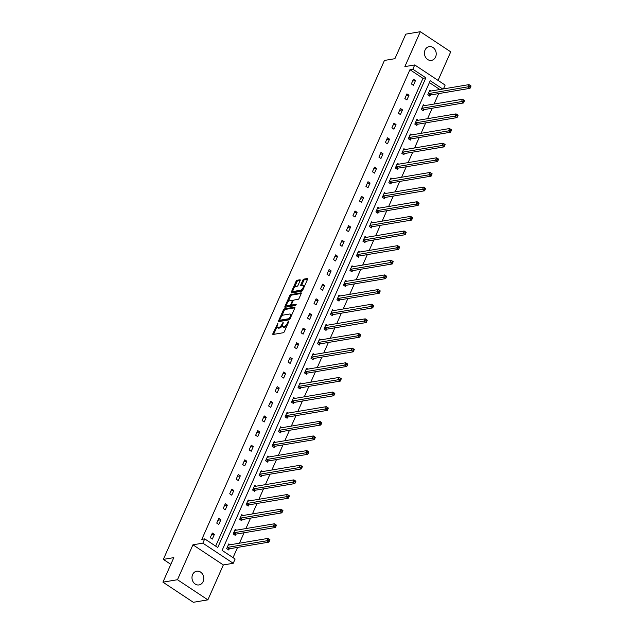 <?xml version="1.0" encoding="UTF-8"?>
<svg xmlns="http://www.w3.org/2000/svg" width="634" height="634" viewBox="0 0 634 634"><rect width="100%" height="100%" fill="white"/><g stroke="black" fill="none" stroke-linecap="round" stroke-linejoin="round"><path stroke-width="0.95" d="M277.922 323.134L272.897 333.635A1.07 0.452 -56.5 0 0 272.882 334.427A1.07 0.452 -56.5 0 0 273.064 334.459L283.335 332.731A1.07 0.452 -56.5 0 0 284.317 331.709L288.652 321.921L288.541 321.351L287.852 322.056L287.289 323.324A3.424 1.458 -56.5 0 1 284.159 326.581L283.303 326.724A3.424 1.458 -56.5 0 1 282.716 326.629A3.424 1.458 -56.5 0 1 282.78 324.085L283.232 322.238L281.979 324.22A3.424 1.458 -56.5 0 1 278.849 327.477L277.993 327.619A3.424 1.458 -56.5 0 1 277.415 327.524A3.424 1.458 -56.5 0 1 277.47 324.98L277.922 323.134M435.582 56.981A6.974 5.857 -99.5 0 1 431.485 60.373A6.974 5.857 -99.5 0 1 425.636 57.377A6.974 5.857 -99.5 0 1 425.065 50.015A6.974 5.857 -99.5 0 1 429.17 46.623A6.974 5.857 -99.5 0 1 435.019 49.618A6.974 5.857 -99.5 0 1 435.582 56.981M203.134 581.536A6.974 5.857 -99.5 0 1 199.028 584.928A6.974 5.857 -99.5 0 1 193.18 581.933A6.974 5.857 -99.5 0 1 192.609 574.578A6.974 5.857 -99.5 0 1 196.714 571.186A6.974 5.857 -99.5 0 1 202.563 574.174A6.974 5.857 -99.5 0 1 203.134 581.536M207.873 599.851L193.33 602.3L162.93 582.163L177.472 579.722L207.873 599.851L223.342 564.949L233.233 563.285L202.832 543.148L204.719 538.876L217.747 547.507L425.874 77.839L412.845 69.217L414.739 64.945L445.139 85.083L443.443 88.918M438.07 80.391L450.726 51.837L420.318 31.7L404.857 66.61L414.739 64.945M162.93 582.163L173.811 557.627L163.342 559.386L384.442 60.444L394.911 58.685L405.784 34.149L420.318 31.7M300.128 280.593A1.07 0.452 -56.5 0 0 300.144 279.792A1.07 0.452 -56.5 0 0 299.961 279.768L297.084 280.252A1.07 0.452 -56.5 0 0 296.102 281.266L291.283 292.139A1.07 0.452 -56.5 0 0 291.268 292.932A1.07 0.452 -56.5 0 0 291.45 292.963L301.729 291.236A1.07 0.452 -56.5 0 0 302.703 290.214L307.522 279.348A1.07 0.452 -56.5 0 0 307.538 278.548A1.07 0.452 -56.5 0 0 307.355 278.524L303.876 279.111A1.07 0.452 -56.5 0 0 302.893 280.125L300.833 284.777A1.07 0.452 -56.5 0 0 300.817 285.569A1.07 0.452 -56.5 0 0 300.999 285.601L302.727 285.308A2.861 1.22 -56.5 0 1 303.211 285.387A2.861 1.22 -56.5 0 1 302.925 287.987A2.861 1.22 -56.5 0 1 300.54 290.237L293.78 291.378A2.861 1.22 -56.5 0 1 293.288 291.299A2.861 1.22 -56.5 0 1 293.574 288.7A2.861 1.22 -56.5 0 1 295.959 286.449L297.084 286.259A1.07 0.452 -56.5 0 0 298.067 285.245L300.128 280.593M223.342 564.949L192.942 544.812L177.472 579.722M192.942 544.812L202.832 543.148M215.663 546.128L422.965 78.331L409.936 69.7L201.81 539.368L204.719 538.876M409.936 69.7L412.845 69.217M284.389 308.893A1.07 0.452 -56.5 0 0 283.406 309.915L278.595 320.78A1.07 0.452 -56.5 0 0 278.572 321.581A1.07 0.452 -56.5 0 0 278.754 321.604L289.033 319.877A1.07 0.452 -56.5 0 0 290.007 318.862L294.826 307.989A1.07 0.452 -56.5 0 0 294.85 307.197A1.07 0.452 -56.5 0 0 294.667 307.165L284.389 308.893L285.213 309.44A1.07 0.452 -56.5 0 0 284.23 310.454L281.551 316.509M284.935 306.46L289.754 295.587A1.07 0.452 -56.5 0 1 290.737 294.572L301.007 292.845A1.07 0.452 -56.5 0 1 301.19 292.876A1.07 0.452 -56.5 0 1 301.174 293.669L299.113 298.321A1.07 0.452 -56.5 0 1 298.131 299.335L293.962 300.041A1.07 0.452 -56.5 0 0 292.987 301.055L291.616 304.146A1.07 0.452 -56.5 0 0 291.6 304.938A1.07 0.452 -56.5 0 0 291.783 304.97L296.244 304.257L295.547 305.525L285.102 307.284A1.07 0.452 -56.5 0 1 284.92 307.252A1.07 0.452 -56.5 0 1 284.935 306.46L285.76 307.007L286.671 304.946M163.342 559.386L170.831 564.347M424.677 105.624L423.369 104.753L421.293 109.444L423.346 110.807L423.805 109.761M411.704 134.899L410.396 134.036L408.312 138.727L410.372 140.082L410.832 139.036M398.731 164.174L397.423 163.31L395.339 168.002L397.399 169.365L397.859 168.311M385.749 193.457L384.45 192.585L382.365 197.277L384.418 198.64L384.886 197.594M372.776 222.732L371.469 221.868L369.392 226.56L371.445 227.915L371.912 226.869M359.803 252.007L358.495 251.143L356.419 255.835L358.472 257.198L358.939 256.144M346.83 281.29L345.522 280.418L343.446 285.11L345.498 286.473L345.966 285.427M333.856 310.565L332.549 309.701L330.472 314.393L332.525 315.748L332.993 314.702M320.883 339.84L319.576 338.976L317.499 343.668L319.552 345.031L320.019 343.977M307.91 369.123L306.602 368.251L304.526 372.951L306.579 374.306L307.038 373.26M294.937 398.398L293.629 397.534L291.545 402.225L293.605 403.589L294.065 402.535M281.964 427.673L280.656 426.809L278.572 431.5L280.624 432.864L281.092 431.809M268.982 456.956L267.683 456.092L265.598 460.783L267.651 462.138L268.119 461.092M256.009 486.23L254.702 485.367L252.625 490.058L254.678 491.421L255.145 490.367M243.036 515.505L241.728 514.642L239.652 519.333L241.705 520.696L242.172 519.65M230.063 544.788L228.755 543.924L226.679 548.616L228.731 549.971L229.199 548.925M233.043 557.635L237.576 547.404M239.43 543.211L244.066 532.758M245.921 528.574L250.549 518.121M252.411 513.936L257.039 503.483M258.894 499.291L263.522 488.846M265.384 484.653L270.013 474.208M271.867 470.016L276.503 459.571M278.358 455.378L282.986 444.925M284.84 440.741L289.476 430.288M291.331 426.103L295.959 415.65M297.814 411.458L302.45 401.013M304.304 396.821L308.932 386.375M310.795 382.183L315.423 371.73M317.277 367.546L321.906 357.093M323.768 352.908L328.396 342.455M330.251 338.263L334.887 327.818M336.741 323.625L341.369 313.18M343.224 308.988L347.86 298.543M349.714 294.35L354.343 283.897M356.197 279.713L360.833 269.26M362.688 265.075L367.316 254.622M369.178 250.43L373.806 239.985M375.661 235.793L380.289 225.347M382.151 221.155L386.78 210.71M388.634 206.518L393.27 196.065M395.125 191.88L399.753 181.427M401.607 177.243L406.243 166.79M408.098 162.597L412.726 152.152M414.581 147.96L419.217 137.515M421.071 133.322L425.699 122.869M427.562 118.685L432.19 108.232M434.044 104.047L438.673 93.594M439.861 89.521L429.4 82.594M236.553 530.151L235.246 529.279L233.161 533.971L235.222 535.334L235.682 534.288M249.527 500.868L248.219 500.004L246.143 504.696L248.195 506.059L248.655 505.005M262.5 471.593L261.192 470.729L259.116 475.421L261.168 476.776L261.636 475.73M275.473 442.318L274.165 441.446L272.089 446.138L274.142 447.501L274.609 446.455M288.446 413.035L287.139 412.171L285.062 416.863L287.115 418.226L287.582 417.172M301.419 383.76L300.112 382.896L298.035 387.588L300.088 388.943L300.556 387.897M314.393 354.485L313.085 353.613L311.009 358.305L313.061 359.668L313.529 358.622M327.366 325.202L326.066 324.339L323.982 329.03L326.034 330.393L326.502 329.339M340.347 295.927L339.039 295.064L336.955 299.755L339.008 301.11L339.475 300.064M353.32 266.645L352.013 265.781L349.928 270.472L351.989 271.835L352.449 270.781M366.293 237.37L364.986 236.506L362.91 241.197L364.962 242.56L365.422 241.506M379.267 208.095L377.959 207.231L375.883 211.922L377.935 213.278L378.403 212.232M392.24 178.812L390.932 177.948L388.856 182.64L390.909 184.003L391.376 182.949M405.213 149.537L403.906 148.673L401.829 153.365L403.882 154.728L404.349 153.674M418.186 120.262L416.879 119.39L414.802 124.09L416.855 125.445L417.323 124.399M431.16 90.979L429.852 90.115L427.776 94.807L429.828 96.17L430.296 95.116M442.77 89.029L430.224 80.724L222.098 550.391L235.119 559.014L233.233 563.285M422.965 78.331L425.874 77.839M415.476 80.589L413.4 85.289L411.347 83.926L413.423 79.234L415.476 80.589L412.607 81.073M408.993 95.235L406.909 99.926L404.857 98.563L406.933 93.872L408.993 95.235L406.117 95.718M402.503 109.872L400.426 114.564L398.366 113.201L400.45 108.509L402.503 109.872L399.634 110.356M396.012 124.51L393.936 129.201L391.883 127.838L393.96 123.147L396.012 124.51L393.143 124.993M389.53 139.147L387.453 143.839L385.393 142.484L387.477 137.792L389.53 139.147L386.661 139.631M383.039 153.785L380.963 158.476L378.91 157.121L380.986 152.429L383.039 153.785L380.17 154.268M376.556 168.43L374.472 173.122L372.42 171.759L374.504 167.067L376.556 168.43L373.688 168.906M370.066 183.067L367.989 187.759L365.937 186.396L368.013 181.704L370.066 183.067L367.197 183.551M363.583 197.705L361.499 202.397L359.446 201.033L361.523 196.342L363.583 197.705L360.706 198.188M357.093 212.342L355.016 217.034L352.964 215.671L355.04 210.979L357.093 212.342L354.224 212.826M350.61 226.98L348.526 231.672L346.473 230.316L348.549 225.625L350.61 226.98L347.733 227.463M344.119 241.617L342.043 246.309L339.983 244.954L342.067 240.262L344.119 241.617L341.25 242.101M337.629 256.263L335.552 260.954L333.5 259.591L335.576 254.9L337.629 256.263L334.76 256.746M331.146 270.9L329.07 275.592L327.009 274.229L329.094 269.537L331.146 270.9L328.277 271.384M324.656 285.538L322.579 290.229L320.527 288.866L322.603 284.175L324.656 285.538L321.787 286.021M318.173 300.175L316.089 304.867L314.036 303.512L316.12 298.812L318.173 300.175L315.296 300.659M311.682 314.813L309.606 319.504L307.553 318.149L309.63 313.458L311.682 314.813L308.813 315.296M305.2 329.45L303.115 334.15L301.063 332.787L303.139 328.095L305.2 329.45L302.323 329.934M298.709 344.096L296.633 348.787L294.58 347.424L296.657 342.732L298.709 344.096L295.84 344.579M292.226 358.733L290.142 363.425L288.09 362.062L290.166 357.37L292.226 358.733L289.35 359.216M285.736 373.371L283.66 378.062L281.599 376.699L283.683 372.007L285.736 373.371L282.867 373.854M279.245 388.008L277.169 392.7L275.116 391.344L277.193 386.653L279.245 388.008L276.376 388.491M272.763 402.645L270.686 407.337L268.626 405.982L270.71 401.29L272.763 402.645L269.894 403.129M266.272 417.291L264.196 421.982L262.143 420.619L264.219 415.928L266.272 417.291L263.403 417.766M259.789 431.928L257.705 436.62L255.653 435.257L257.737 430.565L259.789 431.928L256.913 432.412M253.299 446.566L251.222 451.257L249.17 449.894L251.246 445.203L253.299 446.566L250.43 447.049M246.816 461.203L244.732 465.895L242.679 464.532L244.756 459.84L246.816 461.203L243.939 461.687M240.326 475.841L238.249 480.532L236.197 479.177L238.273 474.486L240.326 475.841L237.457 476.324M233.843 490.478L231.759 495.17L229.706 493.815L231.782 489.123L233.843 490.478L230.966 490.962M227.352 505.124L225.276 509.815L223.216 508.452L225.3 503.761L227.352 505.124L224.484 505.607M220.862 519.761L218.785 524.453L216.733 523.09L218.809 518.398L220.862 519.761L217.993 520.245M214.379 534.399L212.295 539.09L210.242 537.727L212.327 533.035L214.379 534.399L211.51 534.882M277.415 327.524L278.231 328.063A3.424 1.458 -56.5 0 0 278.817 328.158L277.993 327.619M282.368 325.599A3.424 1.458 -56.5 0 1 279.673 328.016L278.817 328.158M282.716 326.629L283.541 327.176A3.424 1.458 -56.5 0 0 284.127 327.271L283.303 326.724M286.996 325.662A3.424 1.458 -56.5 0 1 284.983 327.128L284.127 327.271M277.058 326.653L273.722 334.173A1.07 0.452 -56.5 0 0 273.65 334.356M294.897 307.815L285.213 309.44M279.895 320.241L279.412 321.327A1.07 0.452 -56.5 0 0 279.34 321.509M279.84 319.631L279.951 320.21L288.977 318.696L290.253 316.651A3.424 1.458 -56.5 0 0 290.317 314.099A3.424 1.458 -56.5 0 0 289.73 314.004L283.564 315.043A3.424 1.458 -56.5 0 0 280.434 318.3L279.84 319.631M280.577 320.63L279.951 320.21M289.801 319.243L280.775 320.756M291.489 315.518A3.424 1.458 -56.5 0 0 291.133 314.646L290.317 314.099M288.01 301.927L290.578 296.133L289.754 295.587M301.245 293.487L291.553 295.119A1.07 0.452 -56.5 0 0 290.578 296.133M292.322 305.326A1.07 0.452 -56.5 0 0 292.425 305.485A1.07 0.452 -56.5 0 0 292.607 305.509L296.189 304.906M289.643 300.77A2.861 1.22 -56.5 0 0 287.257 303.02A2.861 1.22 -56.5 0 0 286.972 305.612A2.861 1.22 -56.5 0 0 287.456 305.691L289.841 305.295A1.07 0.452 -56.5 0 0 290.824 304.28L292.187 301.19A1.07 0.452 -56.5 0 0 292.211 300.397A1.07 0.452 -56.5 0 0 292.028 300.365L289.643 300.77M286.972 305.612L287.788 306.159A2.861 1.22 -56.5 0 0 288.28 306.238L287.456 305.691M291.592 304.93A1.07 0.452 -56.5 0 1 290.665 305.842L288.28 306.238M292.211 300.397L293.027 300.944A1.07 0.452 -56.5 0 0 293.027 300.944A1.07 0.452 -56.5 0 0 292.845 300.912M293.288 291.299L294.113 291.838A2.861 1.22 -56.5 0 0 294.596 291.917L293.78 291.378M302.941 289.69A2.861 1.22 -56.5 0 1 301.364 290.784L294.596 291.917M304.328 286.552A2.861 1.22 -56.5 0 0 304.035 285.934L303.211 285.387M307.593 279.166L304.7 279.649A1.07 0.452 -56.5 0 0 303.718 280.672L301.657 285.324A1.07 0.452 -56.5 0 0 301.586 285.506M292.995 290.681L292.108 292.678A1.07 0.452 -56.5 0 0 292.036 292.86M300.199 280.41L297.901 280.791A1.07 0.452 -56.5 0 0 296.926 281.813L294.382 287.543M227.146 547.562L227.249 547.491A1.086 0.468 123.5 0 1 227.503 547.388L266.874 540.77L267.913 538.417L228.541 545.042A1.086 0.468 123.5 0 1 228.351 545.01L228.422 545.042M268.974 539.407L267.913 538.417L269.965 539.78L268.927 542.125L266.874 540.77L268.562 540.342L269.379 540.889L269.799 539.946L268.974 539.407L268.562 540.342M228.153 549.591L229.31 548.854A1.086 0.468 123.5 0 1 229.556 548.751L268.927 542.125L269.379 540.889M275.465 524.77L275.045 525.705L275.869 526.252L276.281 525.309L274.403 523.779L276.456 525.142L275.418 527.488L273.365 526.125L274.403 523.779L235.024 530.404A1.086 0.468 123.5 0 1 234.842 530.373L234.778 530.333M234.635 534.953L235.793 534.216A1.086 0.468 123.5 0 1 236.038 534.113L275.418 527.488L275.869 526.252M233.629 532.925L233.74 532.853A1.086 0.468 123.5 0 1 233.986 532.75L275.045 525.705M240.12 518.287L240.231 518.216A1.086 0.468 123.5 0 1 240.476 518.113L279.848 511.487L280.886 509.142L241.514 515.767A1.086 0.468 123.5 0 1 241.324 515.735L241.395 515.767M281.948 510.124L280.886 509.142L282.938 510.505L281.9 512.851L279.848 511.487L281.536 511.067L282.352 511.606L282.772 510.671L281.948 510.124L281.536 511.067M241.126 520.308L242.283 519.579A1.086 0.468 123.5 0 1 242.529 519.476L281.9 512.851L282.352 511.606M288.438 495.487L288.018 496.43L288.842 496.969L289.255 496.034L287.376 494.504L289.429 495.867L288.391 498.213L286.338 496.85L287.376 494.504L247.997 501.129A1.086 0.468 123.5 0 1 247.815 501.098L247.751 501.058M247.609 505.67L248.766 504.941A1.086 0.468 123.5 0 1 249.011 504.83L288.391 498.213L288.842 496.969M246.602 503.65L246.713 503.578A1.086 0.468 123.5 0 1 246.959 503.475L288.018 496.43M253.093 489.004L253.204 488.941A1.086 0.468 123.5 0 1 253.449 488.838L292.821 482.212L293.859 479.867L254.488 486.484A1.086 0.468 123.5 0 1 254.305 486.46L254.369 486.484M294.921 480.849L293.859 479.867L295.919 481.222L294.873 483.568L292.821 482.212L294.509 481.785L295.325 482.331L295.745 481.396L294.921 480.849L294.509 481.785M254.099 491.033L255.256 490.296A1.086 0.468 123.5 0 1 255.502 490.193L294.873 483.568L295.325 482.331M259.575 474.367L259.686 474.303A1.086 0.468 123.5 0 1 259.932 474.192L299.311 467.575L300.35 465.229L260.978 471.847A1.086 0.468 123.5 0 1 260.788 471.815L260.859 471.847M301.412 466.212L300.35 465.229L302.402 466.584L301.364 468.93L299.311 467.575L300.992 467.147L301.816 467.694L302.228 466.759L301.412 466.212L300.992 467.147M260.582 476.396L261.739 475.659A1.086 0.468 123.5 0 1 261.993 475.555L301.364 468.93L301.816 467.694M307.894 451.574L307.482 452.51L308.306 453.056L308.718 452.113L306.84 450.584L308.893 451.947L307.855 454.293L305.794 452.93L306.84 450.584L267.461 457.209A1.086 0.468 123.5 0 1 267.279 457.177L267.215 457.138M267.072 461.758L268.23 461.021A1.086 0.468 123.5 0 1 268.475 460.918L307.855 454.293L308.306 453.056M266.066 459.729L266.177 459.658A1.086 0.468 123.5 0 1 266.423 459.555L307.482 452.51M272.549 445.092L272.66 445.02A1.086 0.468 123.5 0 1 272.905 444.917L312.285 438.292L313.323 435.946L273.951 442.572A1.086 0.468 123.5 0 1 273.761 442.54L273.833 442.572M314.385 436.937L313.323 435.946L315.375 437.309L314.337 439.655L312.285 438.292L313.965 437.872L314.789 438.419L315.209 437.476L314.385 436.937L313.965 437.872M273.563 447.113L274.712 446.384A1.086 0.468 123.5 0 1 274.966 446.281L314.337 439.655L314.789 438.419M320.867 422.292L320.455 423.235L321.279 423.774L321.692 422.838L319.813 421.309L321.866 422.672L320.828 425.018L318.767 423.655L319.813 421.309L280.434 427.934A1.086 0.468 123.5 0 1 280.252 427.902L280.188 427.863M280.046 432.475L281.203 431.746A1.086 0.468 123.5 0 1 281.448 431.635L320.828 425.018L321.279 423.774M279.039 430.454L279.15 430.383A1.086 0.468 123.5 0 1 279.396 430.28L320.455 423.235M285.53 415.817L285.633 415.745A1.086 0.468 123.5 0 1 285.886 415.642L325.258 409.017L326.296 406.671L286.925 413.297A1.086 0.468 123.5 0 1 286.734 413.265L286.806 413.289M327.358 407.654L326.296 406.671L328.349 408.034L327.31 410.38L325.258 409.017L326.946 408.597L327.762 409.136L328.182 408.201L327.358 407.654L326.946 408.597M286.536 417.838L287.693 417.101A1.086 0.468 123.5 0 1 287.939 416.998L327.31 410.38L327.762 409.136M333.849 393.017L333.429 393.952L334.253 394.499L334.665 393.563L332.787 392.034L334.839 393.389L333.801 395.735L331.748 394.38L332.787 392.034L293.407 398.651A1.086 0.468 123.5 0 1 293.225 398.627A1.086 0.468 123.5 0 1 293.225 398.62L293.162 398.58M293.019 403.2L294.176 402.463A1.086 0.468 123.5 0 1 294.422 402.36L333.801 395.735L334.253 394.499M292.012 401.171L292.123 401.108A1.086 0.468 123.5 0 1 292.369 400.997L333.429 393.952M298.503 386.534L298.614 386.463A1.086 0.468 123.5 0 1 298.86 386.36L338.231 379.742L339.269 377.396L299.898 384.014A1.086 0.468 123.5 0 1 299.708 383.982L299.779 384.014M340.331 378.379L339.269 377.396L341.322 378.752L340.284 381.097L338.231 379.742L339.919 379.314L340.735 379.861L341.155 378.918L340.331 378.379L339.919 379.314M299.51 388.563L300.667 387.826A1.086 0.468 123.5 0 1 300.912 387.723L340.284 381.097L340.735 379.861M304.986 371.896L305.097 371.825A1.086 0.468 123.5 0 1 305.342 371.722L344.722 365.097L345.76 362.751L306.38 369.376A1.086 0.468 123.5 0 1 306.198 369.345L306.27 369.376M346.822 363.742L345.76 362.751L347.812 364.114L346.774 366.46L344.722 365.097L346.402 364.677L347.226 365.224L347.638 364.281L346.822 363.742L346.402 364.677M305.992 373.925L307.149 373.188A1.086 0.468 123.5 0 1 307.395 373.085L346.774 366.46L347.226 365.224M353.304 349.096L352.892 350.039L353.709 350.586L354.129 349.643L352.242 348.114L354.303 349.477L353.257 351.822L351.204 350.459L352.242 348.114L312.871 354.739A1.086 0.468 123.5 0 1 312.689 354.707A1.086 0.468 123.5 0 1 312.681 354.707L312.625 354.668M312.483 359.28L313.64 358.551A1.086 0.468 123.5 0 1 313.885 358.448L353.257 351.822L353.709 350.586M311.476 357.259L311.587 357.188A1.086 0.468 123.5 0 1 311.833 357.085L352.892 350.039M317.959 342.622L318.07 342.55A1.086 0.468 123.5 0 1 318.316 342.447L357.695 335.822L358.733 333.476L319.362 340.101A1.086 0.468 123.5 0 1 319.171 340.07L319.243 340.101M359.795 334.459L358.733 333.476L360.786 334.839L359.747 337.185L357.695 335.822L359.375 335.402L360.199 335.941L360.611 335.006L359.795 334.459L359.375 335.402M318.965 344.642L320.122 343.913A1.086 0.468 123.5 0 1 320.376 343.802L359.747 337.185L360.199 335.941M366.278 319.821L365.866 320.756L366.69 321.303L367.102 320.368L365.224 318.839L367.276 320.194L366.238 322.548L364.178 321.184L365.224 318.839L325.844 325.464A1.086 0.468 123.5 0 1 325.662 325.432L325.599 325.385M325.456 330.005L326.613 329.268A1.086 0.468 123.5 0 1 326.859 329.165L366.238 322.548L366.69 321.303M324.45 327.984L324.56 327.913A1.086 0.468 123.5 0 1 324.806 327.81L365.866 320.756M330.932 313.339L331.043 313.275A1.086 0.468 123.5 0 1 331.289 313.164L370.668 306.547L371.706 304.201L332.335 310.818A1.086 0.468 123.5 0 1 332.145 310.795L332.216 310.818M372.768 305.184L371.706 304.201L373.759 305.556L372.721 307.902L370.668 306.547L372.348 306.119L373.172 306.666L373.592 305.731L372.768 305.184L372.348 306.119M331.947 315.367L333.096 314.63A1.086 0.468 123.5 0 1 333.349 314.527L372.721 307.902L373.172 306.666M379.251 290.546L378.839 291.481L379.663 292.028L380.075 291.085L378.197 289.556L380.249 290.919L379.211 293.265L377.151 291.902L378.197 289.556L338.818 296.181A1.086 0.468 123.5 0 1 338.635 296.149L338.572 296.11M338.429 300.73L339.586 299.993A1.086 0.468 123.5 0 1 339.832 299.89L379.211 293.265L379.663 292.028M337.423 298.701L337.534 298.63A1.086 0.468 123.5 0 1 337.779 298.527L378.839 291.481M343.913 284.064L344.016 283.992A1.086 0.468 123.5 0 1 344.27 283.889L383.641 277.264L384.679 274.918L345.308 281.544A1.086 0.468 123.5 0 1 345.118 281.512L345.189 281.544M385.741 275.909L384.679 274.918L386.732 276.281L385.694 278.627L383.641 277.264L385.329 276.844L386.146 277.391L386.566 276.448L385.741 275.909L385.329 276.844M344.92 286.092L346.077 285.355A1.086 0.468 123.5 0 1 346.322 285.252L385.694 278.627L386.146 277.391M350.396 269.426L350.507 269.355A1.086 0.468 123.5 0 1 350.753 269.252L390.132 262.627L391.17 260.281L351.791 266.906A1.086 0.468 123.5 0 1 351.608 266.874L351.672 266.906M392.232 261.263L391.17 260.281L393.223 261.644L392.184 263.99L390.132 262.627L391.812 262.207L392.636 262.745L393.048 261.81L392.232 261.263L391.812 262.207M351.402 271.447L352.559 270.718A1.086 0.468 123.5 0 1 352.805 270.615L392.184 263.99L392.636 262.745M398.715 246.626L398.303 247.569L399.119 248.108L399.539 247.173L397.653 245.643L399.713 247.006L398.667 249.352L396.615 247.989L397.653 245.643L358.281 252.269A1.086 0.468 123.5 0 1 358.091 252.237L358.036 252.197M357.893 256.81L359.05 256.081A1.086 0.468 123.5 0 1 359.296 255.97L398.667 249.352L399.119 248.108M356.887 254.789L356.997 254.717A1.086 0.468 123.5 0 1 357.243 254.614L398.303 247.569M363.369 240.143L363.48 240.08A1.086 0.468 123.5 0 1 363.726 239.977L403.105 233.352L404.143 231.006L364.764 237.623A1.086 0.468 123.5 0 1 364.582 237.599L364.653 237.623M405.205 231.989L404.143 231.006L406.196 232.361L405.158 234.707L403.105 233.352L404.785 232.924L405.609 233.471L406.022 232.535L405.205 231.989L404.785 232.924M364.376 242.172L365.533 241.435A1.086 0.468 123.5 0 1 365.778 241.332L405.158 234.707L405.609 233.471M411.688 217.351L411.276 218.286L412.092 218.833L412.512 217.898L410.626 216.368L412.686 217.724L411.64 220.069L409.588 218.714L410.626 216.368L371.255 222.986A1.086 0.468 123.5 0 1 371.072 222.954A1.086 0.468 123.5 0 1 371.064 222.954L371.009 222.914M370.866 227.535L372.023 226.798A1.086 0.468 123.5 0 1 372.269 226.695L411.64 220.069L412.092 218.833M369.86 225.506L369.971 225.435A1.086 0.468 123.5 0 1 370.216 225.332L411.276 218.286M376.342 210.868L376.453 210.797A1.086 0.468 123.5 0 1 376.699 210.694L416.078 204.069L417.117 201.723L377.745 208.348A1.086 0.468 123.5 0 1 377.555 208.317L377.626 208.348M418.178 202.714L417.117 201.723L419.169 203.086L418.131 205.432L416.078 204.069L417.758 203.649L418.583 204.196L418.995 203.252L418.178 202.714L417.758 203.649M377.349 212.897L378.506 212.16A1.086 0.468 123.5 0 1 378.76 212.057L418.131 205.432L418.583 204.196M424.661 188.068L424.249 189.011L425.073 189.558L425.485 188.615L423.607 187.085L425.66 188.449L424.621 190.794L422.561 189.431L423.607 187.085L384.228 193.711A1.086 0.468 123.5 0 1 384.046 193.679L383.982 193.639M383.839 198.252L384.997 197.523A1.086 0.468 123.5 0 1 385.242 197.42L424.621 190.794L425.073 189.558M382.833 196.231L382.944 196.16A1.086 0.468 123.5 0 1 383.19 196.057L424.249 189.011M389.316 181.593L389.427 181.522A1.086 0.468 123.5 0 1 389.68 181.419L429.052 174.794L430.09 172.448L390.718 179.073A1.086 0.468 123.5 0 1 390.528 179.042L390.599 179.073M431.152 173.431L430.09 172.448L432.142 173.811L431.104 176.157L429.052 174.794L430.732 174.374L431.556 174.913L431.976 173.978L431.152 173.431L430.732 174.374M390.33 183.614L391.487 182.885A1.086 0.468 123.5 0 1 391.733 182.774L431.104 176.157L431.556 174.913M395.806 166.956L395.917 166.885A1.086 0.468 123.5 0 1 396.163 166.782L435.534 160.156L436.58 157.811L397.201 164.436A1.086 0.468 123.5 0 1 397.019 164.404L397.082 164.428M437.634 158.793L436.58 157.811L438.633 159.174L437.595 161.519L435.534 160.156L437.222 159.736L438.046 160.275L438.459 159.34L437.634 158.793L437.222 159.736M396.813 168.977L397.97 168.24A1.086 0.468 123.5 0 1 398.215 168.137L437.595 161.519L438.046 160.275M402.297 152.311L402.4 152.247A1.086 0.468 123.5 0 1 402.653 152.136L442.025 145.519L443.063 143.173L403.692 149.79A1.086 0.468 123.5 0 1 403.501 149.767A1.086 0.468 123.5 0 1 403.501 149.759L403.573 149.79M444.125 144.156L443.063 143.173L445.116 144.528L444.077 146.874L442.025 145.519L443.713 145.091L444.529 145.638L444.949 144.703L444.125 144.156L443.713 145.091M403.303 154.339L404.46 153.602A1.086 0.468 123.5 0 1 404.706 153.499L444.077 146.874L444.529 145.638M408.779 137.673L408.89 137.602A1.086 0.468 123.5 0 1 409.136 137.499L448.515 130.881L449.554 128.536L410.174 135.153A1.086 0.468 123.5 0 1 409.992 135.121L410.055 135.153M450.615 129.518L449.554 128.536L451.606 129.891L450.568 132.237L448.515 130.881L450.195 130.453L451.02 131L451.432 130.057L450.615 129.518L450.195 130.453M409.786 139.702L410.943 138.965A1.086 0.468 123.5 0 1 411.189 138.862L450.568 132.237L451.02 131M457.098 114.881L456.686 115.816L457.502 116.363L457.922 115.42L456.036 113.89L458.097 115.253L457.051 117.599L454.998 116.236L456.036 113.89L416.665 120.515A1.086 0.468 123.5 0 1 416.475 120.484L416.419 120.444M416.276 125.064L417.434 124.327A1.086 0.468 123.5 0 1 417.679 124.224L457.051 117.599L457.502 116.363M415.27 123.036L415.381 122.964A1.086 0.468 123.5 0 1 415.627 122.861L456.686 115.816M421.753 108.398L421.864 108.327A1.086 0.468 123.5 0 1 422.109 108.224L461.489 101.598L462.527 99.253L423.147 105.878A1.086 0.468 123.5 0 1 422.965 105.846L423.036 105.878M463.589 100.235L462.527 99.253L464.579 100.616L463.541 102.962L461.489 101.598L463.169 101.178L463.993 101.717L464.405 100.782L463.589 100.235L463.169 101.178M422.759 110.419L423.916 109.69A1.086 0.468 123.5 0 1 424.162 109.587L463.541 102.962L463.993 101.717M470.071 85.598L469.659 86.541L470.476 87.08L470.896 86.145L469.009 84.615L471.07 85.978L470.024 88.324L467.971 86.961L469.009 84.615L429.638 91.241A1.086 0.468 123.5 0 1 429.456 91.209A1.086 0.468 123.5 0 1 429.448 91.209L429.392 91.169M429.25 95.782L430.407 95.052A1.086 0.468 123.5 0 1 430.652 94.941L470.024 88.324L470.476 87.08M428.243 93.761L428.354 93.689A1.086 0.468 123.5 0 1 428.6 93.586L469.659 86.541M277.803 324.228L277.232 323.847M288.422 322.437L287.852 322.056M283.113 323.332L282.542 322.952M279.673 328.016L278.849 327.477M282.574 324.608L281.979 324.22M284.983 327.128L284.159 326.581M287.868 323.705L287.289 323.324M273.722 334.173L272.897 333.635M279.412 321.327L278.595 320.78M284.23 310.454L283.406 309.915M289.793 319.243L288.977 318.696M290.229 318.363L289.659 317.983M290.824 317.024L290.253 316.651M291.553 295.119L290.737 294.572M292.607 305.509L291.783 304.97M290.665 305.842L289.841 305.295M291.489 304.724L290.824 304.28M292.757 301.57L292.187 301.19M301.364 290.784L300.54 290.237M301.657 285.324L300.833 284.777M303.718 280.672L302.893 280.125M304.7 279.649L303.876 279.111M292.108 292.678L291.283 292.139M296.926 281.813L296.102 281.266M297.901 280.791L297.084 280.252M229.31 548.854L227.249 547.491M229.556 548.751L227.503 547.388M235.793 534.216L233.74 532.853M236.038 534.113L233.986 532.75M242.283 519.579L240.231 518.216M242.529 519.476L240.476 518.113M248.766 504.941L246.713 503.578M249.011 504.83L246.959 503.475M255.256 490.296L253.204 488.941M255.502 490.193L253.449 488.838M261.739 475.659L259.686 474.303M261.993 475.555L259.932 474.192M268.23 461.021L266.177 459.658M268.475 460.918L266.423 459.555M274.712 446.384L272.66 445.02M274.966 446.281L272.905 444.917M281.203 431.746L279.15 430.383M281.448 431.635L279.396 430.28M287.693 417.101L285.633 415.745M287.939 416.998L285.886 415.642M294.176 402.463L292.123 401.108M294.422 402.36L292.369 400.997M300.667 387.826L298.614 386.463M300.912 387.723L298.86 386.36M307.149 373.188L305.097 371.825M307.395 373.085L305.342 371.722M313.64 358.551L311.587 357.188M313.885 358.448L311.833 357.085M320.122 343.913L318.07 342.55M320.376 343.802L318.316 342.447M326.613 329.268L324.56 327.913M326.859 329.165L324.806 327.81M333.096 314.63L331.043 313.275M333.349 314.527L331.289 313.164M339.586 299.993L337.534 298.63M339.832 299.89L337.779 298.527M346.077 285.355L344.016 283.992M346.322 285.252L344.27 283.889M352.559 270.718L350.507 269.355M352.805 270.615L350.753 269.252M359.05 256.081L356.997 254.717M359.296 255.97L357.243 254.614M365.533 241.435L363.48 240.08M365.778 241.332L363.726 239.977M372.023 226.798L369.971 225.435M372.269 226.695L370.216 225.332M378.506 212.16L376.453 210.797M378.76 212.057L376.699 210.694M384.997 197.523L382.944 196.16M385.242 197.42L383.19 196.057M391.487 182.885L389.427 181.522M391.733 182.774L389.68 181.419M397.97 168.24L395.917 166.885M398.215 168.137L396.163 166.782M404.46 153.602L402.4 152.247M404.706 153.499L402.653 152.136M410.943 138.965L408.89 137.602M411.189 138.862L409.136 137.499M417.434 124.327L415.381 122.964M417.679 124.224L415.627 122.861M423.916 109.69L421.864 108.327M424.162 109.587L422.109 108.224M430.407 95.052L428.354 93.689M430.652 94.941L428.6 93.586M280.648 320.733L279.824 320.194M292.425 305.485L291.6 304.938"/></g></svg>
